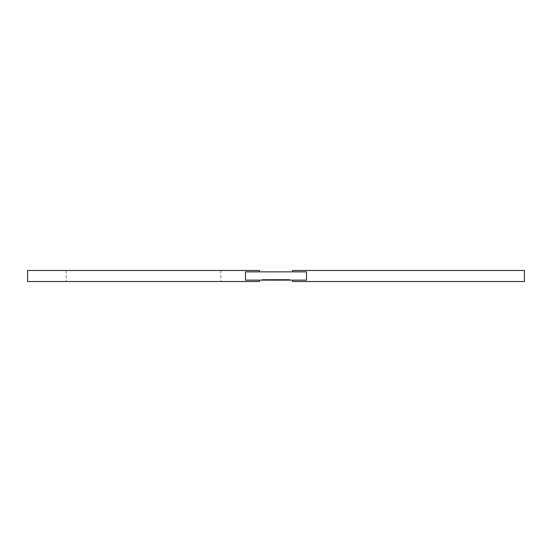 <?xml version="1.0" encoding="UTF-8"?>
<svg xmlns="http://www.w3.org/2000/svg" width="552" height="552" viewBox="0 0 552 552"><rect width="100%" height="100%" fill="white"/><g stroke="black" fill="none" stroke-linecap="round" stroke-linejoin="round"><path stroke-width="0.41" stroke-dasharray="2.76 2.07" d="M211.34 270.48L66.24 270.48L211.34 270.48M211.34 281.52L66.24 281.52L211.34 281.52M27.6 281.52L259.44 281.52M259.44 271.86L245.454 271.86L245.454 280.14L306.546 280.14L292.56 280.14L306.546 280.14L306.546 271.86L259.44 271.86M27.6 270.48L259.44 270.48M292.56 281.52L524.4 281.52M292.56 270.48L524.4 270.48M276 280.14L262.2 280.14L289.8 280.14L265.126 280.14L280.105 280.14L271.874 280.14L276 280.14L275.986 279.478L262.2 279.478L289.8 279.478L265.126 279.478L279.526 279.478L275.69 279.478L275.986 280.14L276 279.478M284.722 279.478L285.556 279.478L284.722 279.478M267.278 279.478L266.443 279.478L267.278 279.478M288.337 279.478L289.172 279.478L288.337 279.478M263.663 279.478L264.498 279.478L263.663 279.478M276.904 280.14L274.296 280.14L276.904 280.14L276.994 279.478L274.296 279.478L276.904 279.478M273.212 280.14L280.105 280.14L271.874 280.14L279.609 280.14L272.412 280.14L273.309 280.14L272.992 279.478L273.682 279.478L272.681 279.478L276.704 279.478L271.874 279.478L280.105 279.478L272.136 279.478L274.082 279.478L272.729 279.478L273.219 279.478L273.199 280.14L273.212 279.478M279.526 280.14L278.739 280.14L279.526 280.14L279.526 279.478L279.526 280.14M276.152 280.14L275.765 280.14L276.145 279.478L276.145 280.14M276.179 280.14L276.159 279.478M276.276 280.14L276.276 279.478M276.373 280.14L276.373 279.478L276.373 280.14M275.696 280.14L275.696 279.478L275.703 280.14M275.731 280.14L275.731 279.478L275.71 280.14M275.193 280.14L275.193 279.478L275.193 280.14M272.274 280.14L272.274 279.478M273.585 280.14L273.585 279.478M272.398 280.14L272.391 279.478L279.609 279.478L272.412 279.478L272.419 280.14L272.412 279.478M272.391 280.14L272.391 279.478M272.895 280.14L272.888 279.478L272.44 279.478L273.475 279.478L272.895 279.478L272.902 280.14L272.888 279.478L272.895 280.14M273.481 280.14L273.999 280.14L273.481 280.14L273.481 279.478L273.475 280.14L273.475 279.478M272.812 280.14L272.84 279.478L272.812 280.14M272.75 280.14L272.771 279.478L272.764 280.14M272.495 280.14L272.467 279.478L272.488 280.14M272.798 280.14L273.281 280.14L272.798 280.14L272.785 279.478L272.778 280.14M273.392 280.14L273.799 280.14L273.378 279.478L273.371 280.14M272.647 280.14L272.647 279.478L271.874 279.478L272.653 279.478L272.653 280.14M271.874 280.14L271.874 279.478M275.255 280.14L275.255 279.478M275.303 280.14L275.303 279.478M275.365 280.14L275.365 279.478M275.448 280.14L275.448 279.478M275.538 280.14L275.538 279.478M275.641 280.14L275.641 279.478M275.765 280.14L275.765 279.478L275.765 280.14M275.903 280.14L275.903 279.478L275.91 280.14M276.048 280.14L276.048 279.478M276.062 280.14L276.062 279.478L276.083 280.14M275.979 280.14L275.979 279.478M275.855 280.14L275.855 279.478M275.807 280.14L275.807 279.478M276.235 280.14L276.235 279.478L276.235 280.14M276.297 280.14L276.297 279.478L276.317 280.14M276.497 280.14L276.497 279.478M276.428 280.14L276.428 279.478M276.2 280.14L276.207 279.478M278.739 280.14L278.739 279.478L278.739 280.14M276.704 280.14L276.704 279.478M274.178 280.14L274.178 279.478M272.867 280.14L272.854 279.478M272.936 280.14L272.936 279.478M272.985 280.14L273.005 279.478L272.985 280.14M273.047 280.14L273.047 279.478L273.026 280.14M273.123 280.14L273.143 279.478L273.123 280.14M273.316 280.14L273.316 279.478L273.323 280.14M273.088 280.14L273.095 279.478M272.736 280.14L272.736 279.478M272.688 280.14L272.688 279.478L272.695 280.14M272.44 280.14L272.44 279.478L272.453 280.14M272.529 280.14L272.522 279.478M272.571 280.14L272.571 279.478M272.619 280.14L272.605 279.478M273.24 280.14L273.24 279.478L273.233 280.14M273.523 280.14L273.502 279.478M273.682 280.14L273.682 279.478L273.702 280.14M272.315 280.14L272.315 279.478L272.322 280.14M272.233 280.14L272.239 279.478M278.863 280.14L278.863 279.478M279.94 280.14L279.94 279.478L279.94 280.14M280.105 280.14L280.105 279.478L280.105 280.14M278.788 280.14L278.788 279.478M272.17 280.14L272.17 279.478M273.433 280.14L273.433 279.478L273.44 280.14M273.661 280.14L273.668 279.478M273.958 280.14L273.958 279.478M274.013 280.14L274.013 279.478L273.999 280.14M273.771 280.14L273.771 279.478M273.55 280.14L273.55 279.478L273.557 280.14M273.337 280.14L273.337 279.478L273.35 280.14M272.957 280.14L272.964 279.478L272.957 280.14M274.296 280.14L274.296 279.478M274.385 280.14L274.385 279.478M276.994 280.14L276.994 279.478M279.015 280.14L279.015 279.478M278.967 280.14L278.967 279.478L278.953 280.14M273.081 280.14L273.074 279.478M272.136 280.14L272.15 279.478M273.619 280.14L273.619 279.478L273.606 280.14M273.813 280.14L273.813 279.478M274.082 280.14L274.082 279.478M273.916 280.14L273.916 279.478M271.929 280.14L271.929 279.478M271.957 280.14L271.957 279.478L271.97 280.14M272.336 280.14L272.336 279.478M272.536 280.14L272.536 279.478L272.557 280.14M273.281 280.14L273.268 279.478M273.799 280.14L273.799 279.478M273.157 280.14L273.157 279.478L273.171 280.14M273.399 280.14L273.399 279.478M273.737 280.14L273.737 279.478M273.861 280.14L273.861 279.478M273.882 280.14L273.882 279.478M278.905 280.14L278.905 279.478M279.609 280.14L279.609 279.478L279.609 280.14M284.722 280.14L285.556 280.14L284.722 280.14M267.278 280.14L266.443 280.14L267.278 280.14M288.337 280.14L289.172 280.14L288.337 280.14M263.663 280.14L264.498 280.14L263.663 280.14M272.06 280.14L272.06 279.478M220.8 270.48L220.8 281.52M66.24 270.48L66.24 281.52M262.2 280.14L262.2 279.478M289.8 280.14L289.8 279.478M286.874 280.14L286.874 279.478M265.126 280.14L265.126 279.478M275.165 280.14L275.165 279.478L275.165 280.14M276.835 280.14L276.835 279.478L276.835 280.14M283.887 280.14L283.887 279.478L283.887 280.14M285.556 280.14L285.556 279.478L285.556 280.14M266.443 280.14L266.443 279.478L266.443 280.14M268.113 280.14L268.113 279.478L268.113 280.14M289.172 280.14L289.172 279.478M287.502 280.14L287.502 279.478M264.498 280.14L264.498 279.478M262.828 280.14L262.828 279.478"/><path stroke-width="0.83" d="M259.44 280.14L259.44 281.52L27.6 281.52L27.6 270.48L259.44 270.48L259.44 271.86M245.454 271.86L245.454 280.14L306.546 280.14L306.546 271.86L245.454 271.86M292.56 280.14L292.56 281.52L524.4 281.52L524.4 270.48L292.56 270.48L292.56 271.86"/></g></svg>
